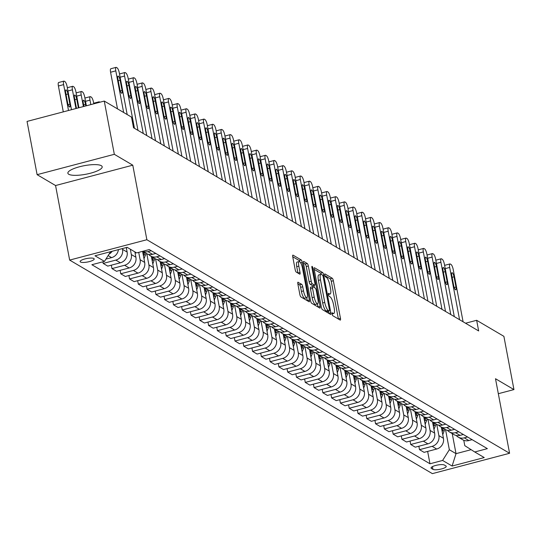 <?xml version="1.0" encoding="UTF-8"?>
<svg xmlns="http://www.w3.org/2000/svg" width="541" height="541" viewBox="0 0 541 541"><rect width="100%" height="100%" fill="white"/><g stroke="black" fill="none" stroke-linecap="round" stroke-linejoin="round"><path stroke-width="0.81" d="M332.079 313.99A1.535 0.406 75.2 0 0 332.837 315.741L340.167 320.056A2.198 0.582 75.2 0 0 340.336 320.089A2.198 0.582 75.2 0 0 340.465 318.372L333.351 280.738A2.198 0.582 75.2 0 0 332.269 278.243L324.938 273.922A1.535 0.406 75.2 0 0 324.823 273.902A1.535 0.406 75.2 0 0 324.728 275.105A1.535 0.406 75.2 0 0 325.486 276.85L326.439 277.411A7.033 1.866 75.2 0 1 329.909 285.398L330.504 288.536A7.033 1.866 75.2 0 1 330.084 294.034A7.033 1.866 75.2 0 1 329.557 293.925L328.61 293.371A1.535 0.406 75.2 0 0 328.495 293.344A1.535 0.406 75.2 0 0 328.401 294.547A1.535 0.406 75.2 0 0 329.165 296.299L330.111 296.853A7.033 1.866 75.2 0 1 333.587 304.847L334.176 307.978A7.033 1.866 75.2 0 1 333.763 313.482A7.033 1.866 75.2 0 1 333.236 313.374L332.282 312.813A1.535 0.406 75.2 0 0 332.167 312.793A1.535 0.406 75.2 0 0 332.079 313.99M68.754 174.27A17.461 4.355 169.3 0 0 88.21 173.769A17.461 4.355 169.3 0 0 102.188 166.736A17.461 4.355 169.3 0 0 101.309 165.688A17.461 4.355 169.3 0 0 81.86 166.188A17.461 4.355 169.3 0 0 67.875 173.221A17.461 4.355 169.3 0 0 68.754 174.27M80.494 262.02A7.161 1.785 169.3 0 0 88.474 261.817A7.161 1.785 169.3 0 0 94.208 258.929A7.161 1.785 169.3 0 0 93.85 258.503A7.161 1.785 169.3 0 0 85.863 258.706A7.161 1.785 169.3 0 0 80.129 261.594A7.161 1.785 169.3 0 0 80.494 262.02M298.159 282.219A2.198 0.582 75.2 0 0 297.99 282.186A2.198 0.582 75.2 0 0 297.861 283.91L299.856 294.466A2.198 0.582 75.2 0 0 300.945 296.962L309.087 301.756A2.198 0.582 75.2 0 0 309.249 301.79A2.198 0.582 75.2 0 0 309.378 300.072L302.27 262.439A2.198 0.582 75.2 0 0 301.181 259.937L293.039 255.149A2.198 0.582 75.2 0 0 292.877 255.115A2.198 0.582 75.2 0 0 292.749 256.833L295.156 269.587A2.198 0.582 75.2 0 0 296.238 272.082L299.728 274.131A2.198 0.582 75.2 0 0 299.89 274.165A2.198 0.582 75.2 0 0 300.018 272.448L298.828 266.125A5.877 1.562 75.2 0 1 299.173 261.526A5.877 1.562 75.2 0 1 302.52 268.295L307.2 293.073A5.877 1.562 75.2 0 1 306.848 297.672A5.877 1.562 75.2 0 1 303.508 290.902L302.73 286.771A2.198 0.582 75.2 0 0 301.641 284.275L297.868 282.301M132.782 165.181L114.327 154.313L104.264 101.066L27.05 121.421L37.113 174.669L55.567 185.536L69.654 260.086L146.868 239.731L132.782 165.181L55.567 185.536M498.329 393.706L513.95 389.588L495.495 378.727L509.581 453.277L146.868 239.731M513.95 389.588L503.887 336.333L476.648 320.299L465.544 323.227M104.264 101.066L131.504 117.099L133.519 127.75L478.663 330.95L476.648 320.299M321.313 307.099A2.198 0.582 75.2 0 0 322.402 309.594L330.544 314.389A2.198 0.582 75.2 0 0 330.707 314.422A2.198 0.582 75.2 0 0 330.835 312.705L323.728 275.071A2.198 0.582 75.2 0 0 322.639 272.576L314.497 267.781A2.198 0.582 75.2 0 0 314.335 267.748A2.198 0.582 75.2 0 0 314.206 269.465L321.313 307.099M319.812 308.072L311.67 303.278A2.198 0.582 75.2 0 1 310.588 300.782L303.474 263.149A2.198 0.582 75.2 0 1 303.602 261.431A2.198 0.582 75.2 0 1 303.772 261.465L307.254 263.514A2.198 0.582 75.2 0 1 308.343 266.01L311.224 281.273A2.198 0.582 75.2 0 0 312.306 283.775L314.619 285.134A2.198 0.582 75.2 0 0 314.788 285.168A2.198 0.582 75.2 0 0 314.916 283.45L311.914 267.558A1.535 0.406 75.2 0 1 312.001 266.355A1.535 0.406 75.2 0 1 312.881 268.126L320.11 306.389A2.198 0.582 75.2 0 1 319.981 308.106A2.198 0.582 75.2 0 1 319.812 308.072M445.885 465.936L444.337 465.023A6.938 1.731 169.3 0 0 436.607 465.226A6.938 1.731 169.3 0 0 431.049 468.019A6.938 1.731 169.3 0 0 431.4 468.438L432.949 469.351A6.938 1.731 169.3 0 0 440.678 469.148A6.938 1.731 169.3 0 0 446.237 466.356A6.938 1.731 169.3 0 0 445.885 465.936M69.654 260.086L432.367 473.632L509.581 453.277M463.772 440.273L464.787 445.656L474.748 451.978L487.373 448.645L149.255 249.584L136.63 252.918L127.142 247.325L95 255.798L104.494 261.391L91.869 264.718L429.98 463.779L442.606 460.452L449.341 449.727L445.547 429.635M474.748 451.978L484.236 457.564L452.093 466.038L442.606 460.452M114.327 154.313L37.113 174.669M452.229 433.591L456.022 453.662L471.123 449.679M449.341 449.727L456.022 453.662L452.093 466.038M102.878 261.817L103.182 263.426L115.808 260.099A8.954 8.338 -59.5 0 0 122.543 249.374L122.394 248.576M103.182 263.426L107.747 266.118L120.373 262.791A8.954 8.338 -59.5 0 0 127.115 252.065L126.263 247.562M111.318 265.178L111.967 268.6L124.592 265.273A8.954 8.338 -59.5 0 0 131.328 254.547L130.32 249.198M111.967 268.6L116.538 271.291L129.164 267.964A8.954 8.338 -59.5 0 0 135.899 257.239L134.885 251.89M120.109 270.351L120.751 273.773L133.377 270.446A8.954 8.338 -59.5 0 0 140.119 259.721L138.726 252.363M120.751 273.773L125.323 276.465L137.948 273.137A8.954 8.338 -59.5 0 0 144.684 262.412L142.594 251.342M128.893 275.525L129.542 278.946L142.168 275.619A8.954 8.338 -59.5 0 0 148.903 264.894L146.794 253.749M129.542 278.946L134.107 281.638L146.733 278.304A8.954 8.338 -59.5 0 0 153.475 267.585L151.372 256.461M137.678 280.698L138.327 284.12L150.953 280.793A8.954 8.338 -59.5 0 0 157.688 270.067L155.585 258.923M138.327 284.12L142.898 286.811L155.524 283.477A8.954 8.338 -59.5 0 0 162.259 272.759L160.156 261.634M146.469 285.864L147.111 289.293L159.737 285.966A8.954 8.338 -59.5 0 0 166.479 275.241L164.369 264.096M147.111 289.293L151.683 291.984L164.308 288.651A8.954 8.338 -59.5 0 0 171.044 277.932L168.941 266.808M155.253 291.038L155.903 294.466L168.528 291.139A8.954 8.338 -59.5 0 0 175.264 280.414L173.154 269.269M155.903 294.466L160.467 297.158L173.093 293.824A8.954 8.338 -59.5 0 0 179.835 283.105L177.732 271.981M164.038 296.211L164.687 299.64L177.313 296.312A8.954 8.338 -59.5 0 0 184.048 285.587L181.945 274.443M164.687 299.64L169.259 302.331L181.884 298.997A8.954 8.338 -59.5 0 0 188.62 288.279L186.517 277.154M172.829 301.384L173.472 304.813L186.097 301.486A8.954 8.338 -59.5 0 0 192.839 290.76L190.73 279.616M173.472 304.813L178.043 307.504L190.669 304.17A8.954 8.338 -59.5 0 0 197.404 293.452L195.301 282.328M181.614 306.558L182.263 309.986L194.888 306.659A8.954 8.338 -59.5 0 0 201.624 295.934L199.521 284.789M182.263 309.986L186.828 312.678L199.453 309.344A8.954 8.338 -59.5 0 0 206.195 298.625L204.092 287.501M190.398 311.731L191.047 315.16L203.673 311.826A8.954 8.338 -59.5 0 0 210.408 301.107L208.305 289.962M191.047 315.16L195.619 317.851L208.244 314.517A8.954 8.338 -59.5 0 0 214.98 303.799L212.877 292.674M199.189 316.904L199.832 320.333L212.457 316.999A8.954 8.338 -59.5 0 0 219.2 306.28L217.09 295.136M199.832 320.333L204.403 323.018L217.029 319.69A8.954 8.338 -59.5 0 0 223.764 308.972L221.661 297.848M207.974 322.078L208.623 325.506L221.249 322.172A8.954 8.338 -59.5 0 0 227.984 311.454L225.881 300.309M208.623 325.506L213.188 328.191L225.813 324.864A8.954 8.338 -59.5 0 0 232.556 314.145L230.452 303.021M216.758 327.251L217.408 330.679L230.033 327.346A8.954 8.338 -59.5 0 0 236.769 316.627L234.666 305.482M217.408 330.679L221.979 333.364L234.605 330.037A8.954 8.338 -59.5 0 0 241.34 319.318L239.237 308.194M225.55 332.424L226.192 335.853L238.818 332.519A8.954 8.338 -59.5 0 0 245.56 321.8L243.45 310.656M226.192 335.853L230.764 338.538L243.389 335.21A8.954 8.338 -59.5 0 0 250.125 324.492L248.021 313.367M234.334 337.598L234.983 341.026L247.609 337.692A8.954 8.338 -59.5 0 0 254.344 326.974L252.241 315.829M234.983 341.026L239.548 343.711L252.174 340.384A8.954 8.338 -59.5 0 0 258.916 329.665L256.813 318.541M243.119 342.771L243.768 346.199L256.393 342.866A8.954 8.338 -59.5 0 0 263.129 332.147L261.026 321.002M243.768 346.199L248.339 348.884L260.965 345.557A8.954 8.338 -59.5 0 0 267.7 334.838L265.597 323.714M251.91 347.944L252.552 351.373L265.178 348.039A8.954 8.338 -59.5 0 0 271.92 337.32L269.81 326.176M252.552 351.373L257.124 354.057L269.749 350.73A8.954 8.338 -59.5 0 0 276.485 340.012L274.382 328.887M260.694 353.117L261.344 356.546L273.969 353.212A8.954 8.338 -59.5 0 0 280.705 342.494L278.601 331.349M261.344 356.546L265.908 359.231L278.534 355.904A8.954 8.338 -59.5 0 0 285.276 345.185L283.173 334.061M269.479 358.291L270.128 361.713L282.754 358.385A8.954 8.338 -59.5 0 0 289.489 347.667L287.386 336.522M270.128 361.713L274.7 364.404L287.325 361.077A8.954 8.338 -59.5 0 0 294.061 350.358L291.957 339.227M278.27 363.464L278.913 366.886L291.538 363.559A8.954 8.338 -59.5 0 0 298.28 352.84L296.17 341.696M278.913 366.886L283.484 369.577L296.11 366.25A8.954 8.338 -59.5 0 0 302.845 355.532L300.749 344.401M287.055 368.637L287.704 372.059L300.329 368.732A8.954 8.338 -59.5 0 0 307.065 358.014L304.962 346.869M287.704 372.059L292.268 374.751L304.894 371.424A8.954 8.338 -59.5 0 0 311.636 360.705L309.533 349.574M295.839 373.811L296.488 377.233L309.114 373.905A8.954 8.338 -59.5 0 0 315.849 363.187L313.746 352.042M296.488 377.233L301.06 379.924L313.685 376.597A8.954 8.338 -59.5 0 0 320.421 365.878L318.318 354.747M304.63 378.984L305.273 382.406L317.898 379.079A8.954 8.338 -59.5 0 0 324.641 368.36L322.531 357.209M305.273 382.406L309.844 385.097L322.47 381.77A8.954 8.338 -59.5 0 0 329.205 371.052L327.109 359.921M313.415 384.157L314.064 387.579L326.69 384.252A8.954 8.338 -59.5 0 0 333.425 373.533L331.322 362.382M314.064 387.579L318.629 390.271L331.254 386.943A8.954 8.338 -59.5 0 0 337.997 376.225L335.893 365.094M322.199 389.331L322.849 392.752L335.474 389.425A8.954 8.338 -59.5 0 0 342.21 378.707L340.106 367.555M322.849 392.752L327.42 395.444L340.046 392.117A8.954 8.338 -59.5 0 0 346.781 381.391L344.678 370.267M330.991 394.504L331.633 397.926L344.259 394.599A8.954 8.338 -59.5 0 0 351.001 383.88L348.891 372.729M331.633 397.926L336.204 400.617L348.83 397.29A8.954 8.338 -59.5 0 0 355.565 386.565L353.469 375.44M339.775 399.677L340.424 403.099L353.05 399.772A8.954 8.338 -59.5 0 0 359.785 389.053L357.682 377.902M340.424 403.099L344.989 405.791L357.615 402.463A8.954 8.338 -59.5 0 0 364.357 391.738L362.254 380.614M348.56 404.851L349.209 408.272L361.834 404.945A8.954 8.338 -59.5 0 0 368.57 394.227L366.467 383.075M349.209 408.272L353.78 410.964L366.406 407.637A8.954 8.338 -59.5 0 0 373.141 396.911L371.038 385.787M357.351 410.024L357.993 413.446L370.619 410.119A8.954 8.338 -59.5 0 0 377.361 399.4L375.251 388.249M357.993 413.446L362.565 416.137L375.19 412.81A8.954 8.338 -59.5 0 0 381.926 402.085L379.829 390.96M366.135 415.197L366.784 418.619L379.41 415.292A8.954 8.338 -59.5 0 0 386.146 404.573L384.042 393.422M366.784 418.619L371.349 421.311L383.975 417.983A8.954 8.338 -59.5 0 0 390.717 407.258L388.614 396.134M374.92 420.371L375.569 423.792L388.195 420.465A8.954 8.338 -59.5 0 0 394.93 409.747L392.827 398.595M375.569 423.792L380.14 426.484L392.766 423.157A8.954 8.338 -59.5 0 0 399.501 412.431L397.398 401.307M383.711 425.544L384.353 428.966L396.979 425.639A8.954 8.338 -59.5 0 0 403.721 414.92L401.611 403.769M384.353 428.966L388.925 431.657L401.55 428.33A8.954 8.338 -59.5 0 0 408.286 417.605L406.19 406.48M392.495 430.717L393.145 434.139L405.77 430.812A8.954 8.338 -59.5 0 0 412.506 420.087L410.403 408.942M393.145 434.139L397.709 436.83L410.335 433.503A8.954 8.338 -59.5 0 0 417.077 422.778L414.974 411.654M401.28 435.89L401.929 439.312L414.555 435.985A8.954 8.338 -59.5 0 0 421.29 425.26L419.187 414.115M401.929 439.312L406.501 442.004L419.126 438.677A8.954 8.338 -59.5 0 0 425.862 427.951L423.759 416.827M410.071 441.064L410.72 444.486L423.346 441.158A8.954 8.338 -59.5 0 0 430.081 430.433L427.972 419.289M410.72 444.486L415.285 447.177L427.911 443.85A8.954 8.338 -59.5 0 0 434.646 433.125L432.55 422M418.856 446.237L419.505 449.659L432.131 446.332A8.954 8.338 -59.5 0 0 438.866 435.606L436.763 424.462M419.505 449.659L424.076 452.35L436.702 449.023A8.954 8.338 -59.5 0 0 443.437 438.298L441.334 427.174M427.647 451.41L429.98 463.779M456.205 435.471A8.954 8.338 -59.5 0 0 458.112 437.054L462.683 439.745A8.954 8.338 -59.5 0 0 468.837 440.55L472.137 439.677M458.112 437.054A8.954 8.338 -59.5 0 0 464.266 437.858L467.566 436.986M447.421 430.298A8.954 8.338 -59.5 0 0 449.328 431.88L453.899 434.572A8.954 8.338 -59.5 0 0 460.053 435.377L463.346 434.504M449.328 431.88A8.954 8.338 -59.5 0 0 455.481 432.685L458.782 431.813M438.629 425.125A8.954 8.338 -59.5 0 0 440.543 426.707L445.108 429.398A8.954 8.338 -59.5 0 0 451.262 430.203L454.562 429.331M440.543 426.707A8.954 8.338 -59.5 0 0 446.697 427.512L449.99 426.639M429.845 419.951A8.954 8.338 -59.5 0 0 431.752 421.534L436.323 424.225A8.954 8.338 -59.5 0 0 442.477 425.03L445.777 424.158M431.752 421.534A8.954 8.338 -59.5 0 0 437.906 422.338L441.206 421.466M421.06 414.778A8.954 8.338 -59.5 0 0 422.967 416.36L427.539 419.052A8.954 8.338 -59.5 0 0 433.693 419.857L436.986 418.984M422.967 416.36A8.954 8.338 -59.5 0 0 429.121 417.165L432.421 416.293M412.269 409.605A8.954 8.338 -59.5 0 0 414.183 411.187L418.748 413.879A8.954 8.338 -59.5 0 0 424.901 414.683L428.202 413.811M414.183 411.187A8.954 8.338 -59.5 0 0 420.337 411.992L423.63 411.119M403.485 404.431A8.954 8.338 -59.5 0 0 405.392 406.014L409.963 408.705A8.954 8.338 -59.5 0 0 416.117 409.51L419.41 408.638M405.392 406.014A8.954 8.338 -59.5 0 0 411.545 406.818L414.846 405.946M394.7 399.258A8.954 8.338 -59.5 0 0 396.607 400.84L401.179 403.532A8.954 8.338 -59.5 0 0 407.332 404.337L410.626 403.464M396.607 400.84A8.954 8.338 -59.5 0 0 402.761 401.645L406.054 400.773M385.909 394.085A8.954 8.338 -59.5 0 0 387.823 395.667L392.387 398.359A8.954 8.338 -59.5 0 0 398.541 399.163L401.841 398.291M387.823 395.667A8.954 8.338 -59.5 0 0 393.976 396.472L397.27 395.599M377.124 388.911A8.954 8.338 -59.5 0 0 379.031 390.494L383.603 393.185A8.954 8.338 -59.5 0 0 389.757 393.99L393.05 393.118M379.031 390.494A8.954 8.338 -59.5 0 0 385.185 391.299L388.485 390.426M368.34 383.738A8.954 8.338 -59.5 0 0 370.247 385.32L374.818 388.012A8.954 8.338 -59.5 0 0 380.965 388.817L384.266 387.944M370.247 385.32A8.954 8.338 -59.5 0 0 376.401 386.125L379.694 385.26M359.549 378.565A8.954 8.338 -59.5 0 0 361.462 380.147L366.027 382.839A8.954 8.338 -59.5 0 0 372.181 383.643L375.481 382.771M361.462 380.147A8.954 8.338 -59.5 0 0 367.61 380.952L370.91 380.086M350.764 373.391A8.954 8.338 -59.5 0 0 352.671 374.974L357.243 377.665A8.954 8.338 -59.5 0 0 363.396 378.47L366.69 377.598M352.671 374.974A8.954 8.338 -59.5 0 0 358.825 375.779L362.125 374.913M341.98 368.218A8.954 8.338 -59.5 0 0 343.887 369.801L348.458 372.492A8.954 8.338 -59.5 0 0 354.605 373.297L357.905 372.424M343.887 369.801A8.954 8.338 -59.5 0 0 350.041 370.605L353.334 369.74M333.188 363.045A8.954 8.338 -59.5 0 0 335.102 364.627L339.667 367.319A8.954 8.338 -59.5 0 0 345.821 368.123L349.121 367.251M335.102 364.627A8.954 8.338 -59.5 0 0 341.249 365.432L344.549 364.566M324.404 357.872A8.954 8.338 -59.5 0 0 326.311 359.454L330.882 362.145A8.954 8.338 -59.5 0 0 337.036 362.95L340.33 362.078M326.311 359.454A8.954 8.338 -59.5 0 0 332.465 360.259L335.765 359.393M315.619 352.705A8.954 8.338 -59.5 0 0 317.526 354.281L322.098 356.972A8.954 8.338 -59.5 0 0 328.245 357.777L331.545 356.904M317.526 354.281A8.954 8.338 -59.5 0 0 323.68 355.085L326.974 354.22M306.828 347.532A8.954 8.338 -59.5 0 0 308.742 349.107L313.307 351.799A8.954 8.338 -59.5 0 0 319.46 352.604L322.761 351.731M308.742 349.107A8.954 8.338 -59.5 0 0 314.889 349.912L318.189 349.046M298.044 342.358A8.954 8.338 -59.5 0 0 299.951 343.934L304.522 346.625A8.954 8.338 -59.5 0 0 310.676 347.43L313.969 346.565M299.951 343.934A8.954 8.338 -59.5 0 0 306.105 344.739L309.405 343.873M289.259 337.185A8.954 8.338 -59.5 0 0 291.166 338.761L295.738 341.452A8.954 8.338 -59.5 0 0 301.885 342.257L305.185 341.391M291.166 338.761A8.954 8.338 -59.5 0 0 297.32 339.565L300.613 338.7M280.468 332.012A8.954 8.338 -59.5 0 0 282.382 333.587L286.946 336.279A8.954 8.338 -59.5 0 0 293.1 337.084L296.4 336.218M282.382 333.587A8.954 8.338 -59.5 0 0 288.529 334.392L291.829 333.526M271.683 326.838A8.954 8.338 -59.5 0 0 273.59 328.414L278.162 331.106A8.954 8.338 -59.5 0 0 284.316 331.91L287.609 331.045M273.59 328.414A8.954 8.338 -59.5 0 0 279.744 329.219L283.044 328.353M262.899 321.665A8.954 8.338 -59.5 0 0 264.806 323.248L269.377 325.932A8.954 8.338 -59.5 0 0 275.525 326.737L278.825 325.871M264.806 323.248A8.954 8.338 -59.5 0 0 270.96 324.045L274.253 323.18M254.108 316.492A8.954 8.338 -59.5 0 0 256.021 318.074L260.586 320.759A8.954 8.338 -59.5 0 0 266.74 321.564L270.04 320.698M256.021 318.074A8.954 8.338 -59.5 0 0 262.169 318.872L265.469 318.007M245.323 311.318A8.954 8.338 -59.5 0 0 247.23 312.901L251.802 315.586A8.954 8.338 -59.5 0 0 257.956 316.39L261.249 315.525M247.23 312.901A8.954 8.338 -59.5 0 0 253.384 313.699L256.684 312.833M236.539 306.145A8.954 8.338 -59.5 0 0 238.446 307.728L243.017 310.412A8.954 8.338 -59.5 0 0 249.164 311.217L252.464 310.351M238.446 307.728A8.954 8.338 -59.5 0 0 244.6 308.526L247.893 307.66M227.747 300.972A8.954 8.338 -59.5 0 0 229.661 302.554L234.226 305.239A8.954 8.338 -59.5 0 0 240.38 306.044L243.68 305.178M229.661 302.554A8.954 8.338 -59.5 0 0 235.808 303.359L239.108 302.487M218.963 295.799A8.954 8.338 -59.5 0 0 220.87 297.381L225.441 300.066A8.954 8.338 -59.5 0 0 231.595 300.87L234.889 300.005M220.87 297.381A8.954 8.338 -59.5 0 0 227.024 298.186L230.324 297.313M210.179 290.625A8.954 8.338 -59.5 0 0 212.086 292.208L216.65 294.892A8.954 8.338 -59.5 0 0 222.804 295.697L226.104 294.831M212.086 292.208A8.954 8.338 -59.5 0 0 218.239 293.012L221.533 292.14M201.387 285.452A8.954 8.338 -59.5 0 0 203.294 287.034L207.866 289.726A8.954 8.338 -59.5 0 0 214.02 290.524L217.32 289.658M203.294 287.034A8.954 8.338 -59.5 0 0 209.448 287.839L212.748 286.967M192.603 280.279A8.954 8.338 -59.5 0 0 194.51 281.861L199.081 284.552A8.954 8.338 -59.5 0 0 205.235 285.35L208.528 284.485M194.51 281.861A8.954 8.338 -59.5 0 0 200.664 282.666L203.964 281.793M183.818 275.105A8.954 8.338 -59.5 0 0 185.725 276.688L190.29 279.379A8.954 8.338 -59.5 0 0 196.444 280.177L199.744 279.312M185.725 276.688A8.954 8.338 -59.5 0 0 191.879 277.492L195.173 276.62M175.027 269.932A8.954 8.338 -59.5 0 0 176.934 271.514L181.505 274.206A8.954 8.338 -59.5 0 0 187.659 275.004L190.959 274.138M176.934 271.514A8.954 8.338 -59.5 0 0 183.088 272.319L186.388 271.447M166.243 264.759A8.954 8.338 -59.5 0 0 168.15 266.341L172.721 269.033A8.954 8.338 -59.5 0 0 178.875 269.837L182.168 268.965M168.15 266.341A8.954 8.338 -59.5 0 0 174.303 267.146L177.604 266.273M157.458 259.585A8.954 8.338 -59.5 0 0 159.365 261.168L163.93 263.859A8.954 8.338 -59.5 0 0 170.084 264.664L173.384 263.792M159.365 261.168A8.954 8.338 -59.5 0 0 165.519 261.972L168.812 261.1M148.667 254.412A8.954 8.338 -59.5 0 0 150.574 255.994L155.145 258.686A8.954 8.338 -59.5 0 0 161.299 259.491L164.599 258.618M150.574 255.994A8.954 8.338 -59.5 0 0 156.728 256.799L160.028 255.927M142.648 251.328L146.361 253.513A8.954 8.338 -59.5 0 0 152.515 254.317L155.808 253.445M142.75 251.301A8.954 8.338 -59.5 0 0 147.943 251.626L151.243 250.754M105.921 259.105L111.588 257.617A8.954 8.338 -59.5 0 0 118.411 249.631M109.079 254.094A8.954 8.338 -59.5 0 0 112.183 251.267M110.587 251.693L104.494 261.391M338.395 319.014A2.198 0.582 75.2 0 0 338.375 318.92L331.268 281.286A2.198 0.582 75.2 0 0 330.179 278.791L324.864 275.66M321.307 274.402A2.198 0.582 75.2 0 0 320.556 273.124L314.186 269.377M328.766 313.347A2.198 0.582 75.2 0 0 328.752 313.253L328.38 311.291M329.232 311.014A1.535 0.406 75.2 0 0 329.347 311.041A1.535 0.406 75.2 0 0 329.435 309.837L323.193 276.803A1.535 0.406 75.2 0 0 322.436 275.051L321.435 274.463A7.033 1.866 75.2 0 0 320.908 274.355A7.033 1.866 75.2 0 0 320.488 279.853L324.756 302.439A7.033 1.866 75.2 0 0 328.231 310.426L329.232 311.014L327.143 311.569A1.535 0.406 75.2 0 0 327.258 311.589A1.535 0.406 75.2 0 0 327.346 311.515M320.908 274.355L318.818 274.909A7.033 1.866 75.2 0 0 318.406 280.407L320.488 279.853M327.143 311.569L326.142 310.974A7.033 1.866 75.2 0 1 322.673 302.987L318.406 280.407M303.46 263.061L305.171 264.062L307.254 263.514M312.826 285.607A2.198 0.582 75.2 0 1 312.698 285.716A2.198 0.582 75.2 0 1 312.536 285.682L310.223 284.323A2.198 0.582 75.2 0 1 309.134 281.827L306.253 266.564A2.198 0.582 75.2 0 0 305.171 264.062M313.949 285.384L314.362 287.582M317.452 303.914L318.02 306.936L320.11 306.389M314.22 297.11A5.877 1.562 75.2 0 0 317.56 303.88A5.877 1.562 75.2 0 0 317.905 299.288L316.262 290.558A2.198 0.582 75.2 0 0 315.173 288.062L312.86 286.696A2.198 0.582 75.2 0 0 312.698 286.662A2.198 0.582 75.2 0 0 312.57 288.38L314.22 297.11L312.13 297.665A5.877 1.562 75.2 0 0 315.471 304.434L317.56 303.88M312.57 286.777L310.777 287.251A2.198 0.582 75.2 0 0 310.608 287.217A2.198 0.582 75.2 0 0 310.48 288.935L312.57 288.38M312.13 297.665L310.48 288.935M306.848 297.672L304.766 298.219A5.877 1.562 75.2 0 1 301.418 291.45L300.64 287.318A2.198 0.582 75.2 0 0 299.552 284.823L297.848 283.815M299.173 261.526L297.083 262.081A5.877 1.562 75.2 0 0 296.738 266.672L298.828 266.125M297.949 273.09A2.198 0.582 75.2 0 0 297.935 273.002L296.738 266.672M299.863 261.803A2.198 0.582 75.2 0 0 299.099 260.491L292.728 256.745M307.308 300.708A2.198 0.582 75.2 0 0 307.295 300.62L306.74 297.699M442.748 434.646L444.093 431.177A17.123 15.946 -59.5 0 0 444.736 429.175M442.207 431.806L442.761 430.386A17.123 15.946 -59.5 0 0 443.404 428.391M442.558 427.897A17.123 15.946 120.5 0 1 441.916 429.892L441.869 430.007M459.573 319.711L449.693 267.443A4.477 1.19 75.2 0 1 449.963 263.947A4.477 1.19 75.2 0 1 450.295 264.015L450.998 264.427A4.477 1.19 75.2 0 1 453.209 269.513L463.089 321.78M451.776 275.484A3.584 0.954 -104.8 0 1 451.992 272.684A3.584 0.954 -104.8 0 1 454.027 276.809L455.962 287.034A3.584 0.954 -104.8 0 1 455.745 289.834A3.584 0.954 -104.8 0 1 453.71 285.709L451.776 275.484M444.621 265.381A4.477 1.19 -104.8 0 1 444.743 265.32L449.963 263.947M433.956 429.473L435.309 426.004A17.123 15.946 -59.5 0 0 435.951 424.002M433.422 426.633L433.97 425.212A17.123 15.946 -59.5 0 0 434.619 423.218M433.774 422.724A17.123 15.946 120.5 0 1 433.131 424.719L433.084 424.834M425.172 424.3L426.518 420.83A17.123 15.946 -59.5 0 0 427.167 418.829M424.638 421.459L425.185 420.039A17.123 15.946 -59.5 0 0 425.828 418.044M424.989 417.551A17.123 15.946 120.5 0 1 424.34 419.546L424.293 419.66M416.387 419.126L417.733 415.657A17.123 15.946 -59.5 0 0 418.376 413.662M415.846 416.286L416.401 414.866A17.123 15.946 -59.5 0 0 417.043 412.871M416.198 412.377A17.123 15.946 120.5 0 1 415.556 414.372L415.508 414.487M450.781 314.537L440.908 262.27A4.477 1.19 75.2 0 1 441.172 258.774A4.477 1.19 75.2 0 1 441.51 258.841L442.213 259.254A4.477 1.19 75.2 0 1 444.425 264.339L454.298 316.607M442.991 270.311A3.584 0.954 -104.8 0 1 443.201 267.511A3.584 0.954 -104.8 0 1 445.243 271.636L447.17 281.861A3.584 0.954 -104.8 0 1 446.961 284.661A3.584 0.954 -104.8 0 1 444.925 280.536L442.991 270.311M435.836 260.207A4.477 1.19 -104.8 0 1 435.958 260.147L441.172 258.774M441.997 309.364L432.124 257.097A4.477 1.19 75.2 0 1 432.387 253.601A4.477 1.19 75.2 0 1 432.726 253.668L433.429 254.081A4.477 1.19 75.2 0 1 435.64 259.166L445.513 311.433M434.207 265.137A3.584 0.954 -104.8 0 1 434.416 262.338A3.584 0.954 -104.8 0 1 436.452 266.463L438.386 276.688A3.584 0.954 -104.8 0 1 438.176 279.487A3.584 0.954 -104.8 0 1 436.134 275.362L434.207 265.137M427.045 255.034A4.477 1.19 -104.8 0 1 427.167 254.973L432.387 253.601M433.213 304.191L423.333 251.923A4.477 1.19 75.2 0 1 423.603 248.427A4.477 1.19 75.2 0 1 423.934 248.495L424.638 248.907A4.477 1.19 75.2 0 1 426.849 253.993L436.729 306.26M425.415 259.964A3.584 0.954 -104.8 0 1 425.632 257.164A3.584 0.954 -104.8 0 1 427.667 261.289L429.601 271.514A3.584 0.954 -104.8 0 1 429.385 274.314A3.584 0.954 -104.8 0 1 427.349 270.189L425.415 259.964M418.261 249.861A4.477 1.19 -104.8 0 1 418.382 249.8L423.603 248.427M407.596 413.953L408.949 410.484A17.123 15.946 -59.5 0 0 409.591 408.489M407.062 411.113L407.61 409.693A17.123 15.946 -59.5 0 0 408.259 407.698M407.414 407.204A17.123 15.946 120.5 0 1 406.771 409.199L406.724 409.314M424.421 299.017L414.548 246.75A4.477 1.19 75.2 0 1 414.812 243.254A4.477 1.19 75.2 0 1 415.15 243.322L415.853 243.734A4.477 1.19 75.2 0 1 418.065 248.819L427.938 301.087M416.631 254.797A3.584 0.954 -104.8 0 1 416.841 251.991A3.584 0.954 -104.8 0 1 418.883 256.116L420.81 266.341A3.584 0.954 -104.8 0 1 420.6 269.141A3.584 0.954 -104.8 0 1 418.565 265.016L416.631 254.797M409.476 244.688A4.477 1.19 -104.8 0 1 409.598 244.627L414.812 243.254M398.812 408.78L400.157 405.31A17.123 15.946 -59.5 0 0 400.807 403.315M398.277 405.939L398.825 404.519A17.123 15.946 -59.5 0 0 399.468 402.524M398.629 402.031A17.123 15.946 120.5 0 1 397.98 404.026L397.933 404.141M415.637 293.844L405.764 241.584A4.477 1.19 75.2 0 1 406.027 238.081A4.477 1.19 75.2 0 1 406.365 238.148L407.069 238.561A4.477 1.19 75.2 0 1 409.273 243.653L419.153 295.913M407.846 249.624A3.584 0.954 -104.8 0 1 408.056 246.818A3.584 0.954 -104.8 0 1 410.092 250.943L412.026 261.168A3.584 0.954 -104.8 0 1 411.816 263.974A3.584 0.954 -104.8 0 1 409.774 259.842L407.846 249.624M400.685 239.514A4.477 1.19 -104.8 0 1 400.807 239.453L406.027 238.081M390.027 403.606L391.373 400.137A17.123 15.946 -59.5 0 0 392.015 398.142M389.486 400.766L390.041 399.346A17.123 15.946 -59.5 0 0 390.683 397.351M389.838 396.857A17.123 15.946 120.5 0 1 389.195 398.852L389.148 398.967M381.236 398.433L382.588 394.964A17.123 15.946 -59.5 0 0 383.231 392.969M380.702 395.593L381.249 394.179A17.123 15.946 -59.5 0 0 381.899 392.178M381.053 391.684A17.123 15.946 120.5 0 1 380.404 393.679L380.364 393.794M372.451 393.26L373.797 389.791A17.123 15.946 -59.5 0 0 374.446 387.796M371.917 390.419L372.465 389.006A17.123 15.946 -59.5 0 0 373.107 387.004M372.269 386.511A17.123 15.946 120.5 0 1 371.62 388.506L371.572 388.621M363.667 388.086L365.013 384.617A17.123 15.946 -59.5 0 0 365.655 382.622M363.126 385.246L363.68 383.833A17.123 15.946 -59.5 0 0 364.323 381.831M363.478 381.337A17.123 15.946 120.5 0 1 362.835 383.332L362.788 383.447M406.852 288.671L396.972 236.41A4.477 1.19 75.2 0 1 397.243 232.907A4.477 1.19 75.2 0 1 397.574 232.975L398.277 233.387A4.477 1.19 75.2 0 1 400.489 238.48L410.362 290.74M399.055 244.451A3.584 0.954 -104.8 0 1 399.272 241.644A3.584 0.954 -104.8 0 1 401.307 245.77L403.241 255.994A3.584 0.954 -104.8 0 1 403.025 258.801A3.584 0.954 -104.8 0 1 400.989 254.669L399.055 244.451M391.9 234.341A4.477 1.19 -104.8 0 1 392.022 234.28L397.243 232.907M398.061 283.498L388.188 231.237A4.477 1.19 75.2 0 1 388.452 227.734A4.477 1.19 75.2 0 1 388.79 227.802L389.493 228.214A4.477 1.19 75.2 0 1 391.704 233.306L401.578 285.567M390.271 239.278A3.584 0.954 -104.8 0 1 390.48 236.471A3.584 0.954 -104.8 0 1 392.523 240.596L394.45 250.821A3.584 0.954 -104.8 0 1 394.24 253.628A3.584 0.954 -104.8 0 1 392.205 249.502L390.271 239.278M383.116 229.168A4.477 1.19 -104.8 0 1 383.238 229.107L388.452 227.734M389.277 278.324L379.403 226.064A4.477 1.19 75.2 0 1 379.667 222.561A4.477 1.19 75.2 0 1 380.005 222.628L380.708 223.041A4.477 1.19 75.2 0 1 382.913 228.133L392.793 280.394M381.486 234.104A3.584 0.954 -104.8 0 1 381.696 231.298A3.584 0.954 -104.8 0 1 383.731 235.423L385.665 245.648A3.584 0.954 -104.8 0 1 385.456 248.454A3.584 0.954 -104.8 0 1 383.413 244.329L381.486 234.104M374.325 223.994A4.477 1.19 -104.8 0 1 374.446 223.933L379.667 222.561M380.492 273.151L370.612 220.89A4.477 1.19 75.2 0 1 370.876 217.387A4.477 1.19 75.2 0 1 371.214 217.455L371.917 217.867A4.477 1.19 75.2 0 1 374.129 222.96L384.002 275.22M372.695 228.931A3.584 0.954 -104.8 0 1 372.905 226.124A3.584 0.954 -104.8 0 1 374.947 230.25L376.881 240.475A3.584 0.954 -104.8 0 1 376.664 243.281A3.584 0.954 -104.8 0 1 374.629 239.156L372.695 228.931M365.54 218.821A4.477 1.19 -104.8 0 1 365.662 218.76L370.876 217.387M354.876 382.913L356.228 379.444A17.123 15.946 -59.5 0 0 356.871 377.449M354.341 380.073L354.889 378.659A17.123 15.946 -59.5 0 0 355.538 376.658M354.693 376.164A17.123 15.946 120.5 0 1 354.044 378.159L354.003 378.274M371.701 267.978L361.828 215.717A4.477 1.19 75.2 0 1 362.091 212.214A4.477 1.19 75.2 0 1 362.429 212.282L363.133 212.694A4.477 1.19 75.2 0 1 365.344 217.786L375.217 270.047M363.91 223.758A3.584 0.954 -104.8 0 1 364.12 220.951A3.584 0.954 -104.8 0 1 366.156 225.083L368.09 235.301A3.584 0.954 -104.8 0 1 367.88 238.108A3.584 0.954 -104.8 0 1 365.844 233.983L363.91 223.758M356.756 213.648A4.477 1.19 -104.8 0 1 356.877 213.587L362.091 212.214M346.091 377.746L347.437 374.271A17.123 15.946 -59.5 0 0 348.086 372.276M345.557 374.899L346.105 373.486A17.123 15.946 -59.5 0 0 346.747 371.484M345.902 370.991A17.123 15.946 120.5 0 1 345.259 372.986L345.212 373.101M362.916 262.804L353.043 210.544A4.477 1.19 75.2 0 1 353.307 207.041A4.477 1.19 75.2 0 1 353.645 207.108L354.348 207.521A4.477 1.19 75.2 0 1 356.553 212.613L366.433 264.874M355.126 218.584A3.584 0.954 -104.8 0 1 355.336 215.778A3.584 0.954 -104.8 0 1 357.371 219.91L359.305 230.128A3.584 0.954 -104.8 0 1 359.096 232.934A3.584 0.954 -104.8 0 1 357.053 228.809L355.126 218.584M347.964 208.481A4.477 1.19 -104.8 0 1 348.086 208.413L353.307 207.041M337.307 372.573L338.652 369.097A17.123 15.946 -59.5 0 0 339.295 367.102M336.766 369.726L337.32 368.313A17.123 15.946 -59.5 0 0 337.963 366.311M337.117 365.817A17.123 15.946 120.5 0 1 336.475 367.812L336.428 367.927M328.515 367.4L329.868 363.924A17.123 15.946 -59.5 0 0 330.51 361.929M327.981 364.553L328.529 363.139A17.123 15.946 -59.5 0 0 329.178 361.145M328.333 360.644A17.123 15.946 120.5 0 1 327.684 362.639L327.643 362.761M319.731 362.227L321.077 358.751A17.123 15.946 -59.5 0 0 321.726 356.756M319.197 359.38L319.745 357.966A17.123 15.946 -59.5 0 0 320.387 355.971M319.542 355.471A17.123 15.946 120.5 0 1 318.899 357.466L318.852 357.587M310.947 357.053L312.292 353.577A17.123 15.946 -59.5 0 0 312.935 351.582M310.406 354.206L310.953 352.793A17.123 15.946 -59.5 0 0 311.602 350.798M310.757 350.298A17.123 15.946 120.5 0 1 310.115 352.292L310.067 352.414M302.155 351.88L303.508 348.404A17.123 15.946 -59.5 0 0 304.15 346.409M301.621 349.033L302.169 347.62A17.123 15.946 -59.5 0 0 302.818 345.625M301.973 345.124A17.123 15.946 120.5 0 1 301.323 347.119L301.283 347.241M293.371 346.707L294.717 343.231A17.123 15.946 -59.5 0 0 295.366 341.236M292.837 343.86L293.384 342.446A17.123 15.946 -59.5 0 0 294.027 340.451M293.181 339.951A17.123 15.946 120.5 0 1 292.539 341.946L292.492 342.068M284.586 341.533L285.932 338.057A17.123 15.946 -59.5 0 0 286.574 336.062M284.045 338.686L284.593 337.273A17.123 15.946 -59.5 0 0 285.242 335.278M284.397 334.778A17.123 15.946 120.5 0 1 283.755 336.773L283.707 336.894M275.795 336.36L277.148 332.884A17.123 15.946 -59.5 0 0 277.79 330.889M275.261 333.513L275.809 332.1A17.123 15.946 -59.5 0 0 276.458 330.105M275.612 329.604A17.123 15.946 120.5 0 1 274.963 331.599L274.923 331.721M267.011 331.187L268.356 327.711A17.123 15.946 -59.5 0 0 269.005 325.716M266.476 328.34L267.024 326.926A17.123 15.946 -59.5 0 0 267.667 324.931M266.821 324.431A17.123 15.946 120.5 0 1 266.179 326.426L266.131 326.548M258.226 326.013L259.572 322.537A17.123 15.946 -59.5 0 0 260.214 320.543M257.685 323.166L258.233 321.753A17.123 15.946 -59.5 0 0 258.882 319.758M258.037 319.258A17.123 15.946 120.5 0 1 257.394 321.253L257.347 321.374M249.435 320.84L250.787 317.364A17.123 15.946 -59.5 0 0 251.43 315.369M248.901 317.993L249.448 316.58A17.123 15.946 -59.5 0 0 250.091 314.585M249.252 314.084A17.123 15.946 120.5 0 1 248.603 316.079L248.562 316.201M240.65 315.667L241.996 312.191A17.123 15.946 -59.5 0 0 242.645 310.196M240.116 312.82L240.664 311.406A17.123 15.946 -59.5 0 0 241.306 309.411M240.461 308.911A17.123 15.946 120.5 0 1 239.819 310.913L239.771 311.028M354.132 257.631L344.252 205.37A4.477 1.19 75.2 0 1 344.516 201.867A4.477 1.19 75.2 0 1 344.854 201.935L345.557 202.348A4.477 1.19 75.2 0 1 347.768 207.44L357.642 259.7M346.335 213.411A3.584 0.954 -104.8 0 1 346.544 210.611A3.584 0.954 -104.8 0 1 348.587 214.736L350.514 224.955A3.584 0.954 -104.8 0 1 350.304 227.761A3.584 0.954 -104.8 0 1 348.269 223.636L346.335 213.411M339.18 203.308A4.477 1.19 -104.8 0 1 339.302 203.24L344.516 201.867M345.341 252.458L335.467 200.197A4.477 1.19 75.2 0 1 335.731 196.694A4.477 1.19 75.2 0 1 336.069 196.762L336.773 197.174A4.477 1.19 75.2 0 1 338.984 202.266L348.857 254.527M337.55 208.238A3.584 0.954 -104.8 0 1 337.76 205.438A3.584 0.954 -104.8 0 1 339.795 209.563L341.729 219.788A3.584 0.954 -104.8 0 1 341.52 222.588A3.584 0.954 -104.8 0 1 339.484 218.463L337.55 208.238M330.389 198.134A4.477 1.19 -104.8 0 1 330.517 198.067L335.731 196.694M336.556 247.284L326.683 195.024A4.477 1.19 75.2 0 1 326.947 191.521A4.477 1.19 75.2 0 1 327.285 191.588L327.981 192.001A4.477 1.19 75.2 0 1 330.193 197.093L340.073 249.354M328.759 203.064A3.584 0.954 -104.8 0 1 328.975 200.265A3.584 0.954 -104.8 0 1 331.011 204.39L332.945 214.615A3.584 0.954 -104.8 0 1 332.735 217.414A3.584 0.954 -104.8 0 1 330.693 213.289L328.759 203.064M321.604 192.961A4.477 1.19 -104.8 0 1 321.726 192.894L326.947 191.521M327.772 242.111L317.892 189.85A4.477 1.19 75.2 0 1 318.155 186.347A4.477 1.19 75.2 0 1 318.493 186.415L319.197 186.828A4.477 1.19 75.2 0 1 321.408 191.92L331.281 244.18M319.974 197.891A3.584 0.954 -104.8 0 1 320.184 195.091A3.584 0.954 -104.8 0 1 322.226 199.216L324.154 209.441A3.584 0.954 -104.8 0 1 323.944 212.241A3.584 0.954 -104.8 0 1 321.909 208.116L319.974 197.891M312.82 187.788A4.477 1.19 -104.8 0 1 312.941 187.72L318.155 186.347M318.98 236.938L309.107 184.677A4.477 1.19 75.2 0 1 309.371 181.174A4.477 1.19 75.2 0 1 309.709 181.242L310.412 181.654A4.477 1.19 75.2 0 1 312.624 186.746L322.497 239.007M311.19 192.718A3.584 0.954 -104.8 0 1 311.4 189.918A3.584 0.954 -104.8 0 1 313.435 194.043L315.369 204.268A3.584 0.954 -104.8 0 1 315.16 207.068A3.584 0.954 -104.8 0 1 313.117 202.943L311.19 192.718M304.028 182.615A4.477 1.19 -104.8 0 1 304.157 182.547L309.371 181.174M310.196 231.764L300.323 179.504A4.477 1.19 75.2 0 1 300.586 176.001A4.477 1.19 75.2 0 1 300.924 176.068L301.621 176.481A4.477 1.19 75.2 0 1 303.832 181.573L313.712 233.834M302.399 187.544A3.584 0.954 -104.8 0 1 302.615 184.745A3.584 0.954 -104.8 0 1 304.651 188.87L306.585 199.095A3.584 0.954 -104.8 0 1 306.368 201.894A3.584 0.954 -104.8 0 1 304.333 197.769L302.399 187.544M295.244 177.441A4.477 1.19 -104.8 0 1 295.366 177.374L300.586 176.001M301.411 226.598L291.531 174.33A4.477 1.19 75.2 0 1 291.795 170.828A4.477 1.19 75.2 0 1 292.133 170.895L292.837 171.314A4.477 1.19 75.2 0 1 295.048 176.4L304.921 228.667M293.614 182.371A3.584 0.954 -104.8 0 1 293.824 179.571A3.584 0.954 -104.8 0 1 295.866 183.697L297.793 193.921A3.584 0.954 -104.8 0 1 297.584 196.721A3.584 0.954 -104.8 0 1 295.548 192.596L293.614 182.371M286.46 172.268A4.477 1.19 -104.8 0 1 286.581 172.207L291.795 170.828M292.62 221.425L282.747 169.157A4.477 1.19 75.2 0 1 283.011 165.654A4.477 1.19 75.2 0 1 283.349 165.722L284.052 166.141A4.477 1.19 75.2 0 1 286.263 171.226L296.137 223.494M284.83 177.198A3.584 0.954 -104.8 0 1 285.039 174.398A3.584 0.954 -104.8 0 1 287.075 178.523L289.009 188.748A3.584 0.954 -104.8 0 1 288.799 191.548A3.584 0.954 -104.8 0 1 286.757 187.423L284.83 177.198M277.668 167.095A4.477 1.19 -104.8 0 1 277.797 167.034L283.011 165.654M283.836 216.251L273.962 163.984A4.477 1.19 75.2 0 1 274.226 160.481A4.477 1.19 75.2 0 1 274.558 160.549L275.261 160.968A4.477 1.19 75.2 0 1 277.472 166.053L287.352 218.321M276.038 172.024A3.584 0.954 -104.8 0 1 276.255 169.225A3.584 0.954 -104.8 0 1 278.29 173.35L280.224 183.575A3.584 0.954 -104.8 0 1 280.008 186.375A3.584 0.954 -104.8 0 1 277.973 182.249L276.038 172.024M268.884 161.921A4.477 1.19 -104.8 0 1 269.005 161.86L274.226 160.481M275.051 211.078L265.171 158.811A4.477 1.19 75.2 0 1 265.435 155.308A4.477 1.19 75.2 0 1 265.773 155.375L266.476 155.794A4.477 1.19 75.2 0 1 268.688 160.88L278.561 213.147M267.254 166.851A3.584 0.954 -104.8 0 1 267.464 164.051A3.584 0.954 -104.8 0 1 269.506 168.177L271.433 178.402A3.584 0.954 -104.8 0 1 271.224 181.201A3.584 0.954 -104.8 0 1 269.188 177.076L267.254 166.851M260.099 156.748A4.477 1.19 -104.8 0 1 260.221 156.687L265.435 155.308M266.26 205.905L256.387 153.637A4.477 1.19 75.2 0 1 256.65 150.134A4.477 1.19 75.2 0 1 256.989 150.202L257.692 150.621A4.477 1.19 75.2 0 1 259.903 155.707L269.776 207.974M258.47 161.678A3.584 0.954 -104.8 0 1 258.679 158.878A3.584 0.954 -104.8 0 1 260.715 163.003L262.649 173.228A3.584 0.954 -104.8 0 1 262.439 176.028A3.584 0.954 -104.8 0 1 260.397 171.903L258.47 161.678M251.308 151.575A4.477 1.19 -104.8 0 1 251.437 151.514L256.65 150.134M257.475 200.731L247.602 148.464A4.477 1.19 75.2 0 1 247.866 144.961A4.477 1.19 75.2 0 1 248.197 145.029L248.901 145.448A4.477 1.19 75.2 0 1 251.112 150.533L260.992 202.801M249.678 156.505A3.584 0.954 -104.8 0 1 249.895 153.705A3.584 0.954 -104.8 0 1 251.93 157.83L253.864 168.055A3.584 0.954 -104.8 0 1 253.648 170.855A3.584 0.954 -104.8 0 1 251.612 166.729L249.678 156.505M242.524 146.401A4.477 1.19 -104.8 0 1 242.645 146.341L247.866 144.961M231.866 310.493L233.212 307.017A17.123 15.946 -59.5 0 0 233.854 305.023M231.325 307.646L231.873 306.233A17.123 15.946 -59.5 0 0 232.522 304.238M231.676 303.738A17.123 15.946 120.5 0 1 231.034 305.739L230.987 305.854M248.691 195.558L238.811 143.291A4.477 1.19 75.2 0 1 239.075 139.788A4.477 1.19 75.2 0 1 239.413 139.855L240.116 140.275A4.477 1.19 75.2 0 1 242.327 145.36L252.201 197.627M240.894 151.331A3.584 0.954 -104.8 0 1 241.103 148.532A3.584 0.954 -104.8 0 1 243.146 152.657L245.073 162.882A3.584 0.954 -104.8 0 1 244.863 165.681A3.584 0.954 -104.8 0 1 242.828 161.556L240.894 151.331M233.739 141.228A4.477 1.19 -104.8 0 1 233.861 141.167L239.075 139.788M223.075 305.32L224.427 301.844A17.123 15.946 -59.5 0 0 225.07 299.849M222.54 302.473L223.088 301.06A17.123 15.946 -59.5 0 0 223.731 299.065M222.892 298.564A17.123 15.946 120.5 0 1 222.243 300.566L222.202 300.681M239.9 190.385L230.026 138.117A4.477 1.19 75.2 0 1 230.29 134.614A4.477 1.19 75.2 0 1 230.628 134.689L231.332 135.101A4.477 1.19 75.2 0 1 233.543 140.187L243.416 192.454M232.109 146.158A3.584 0.954 -104.8 0 1 232.319 143.358A3.584 0.954 -104.8 0 1 234.354 147.483L236.289 157.708A3.584 0.954 -104.8 0 1 236.079 160.508A3.584 0.954 -104.8 0 1 234.037 156.383L232.109 146.158M224.948 136.055A4.477 1.19 -104.8 0 1 225.076 135.994L230.29 134.614M214.29 300.147L215.636 296.671A17.123 15.946 -59.5 0 0 216.285 294.676M213.749 297.3L214.304 295.886A17.123 15.946 -59.5 0 0 214.946 293.891M214.101 293.391A17.123 15.946 120.5 0 1 213.458 295.393L213.411 295.508M231.115 185.211L221.242 132.944A4.477 1.19 75.2 0 1 221.506 129.441A4.477 1.19 75.2 0 1 221.837 129.515L222.54 129.928A4.477 1.19 75.2 0 1 224.752 135.013L234.632 187.281M223.318 140.985A3.584 0.954 -104.8 0 1 223.534 138.185A3.584 0.954 -104.8 0 1 225.57 142.31L227.504 152.535A3.584 0.954 -104.8 0 1 227.288 155.335A3.584 0.954 -104.8 0 1 225.252 151.209L223.318 140.985M216.163 130.881A4.477 1.19 -104.8 0 1 216.285 130.821L221.506 129.441M205.506 294.973L206.851 291.498A17.123 15.946 -59.5 0 0 207.494 289.503M204.965 292.126L205.512 290.713A17.123 15.946 -59.5 0 0 206.162 288.718M205.316 288.218A17.123 15.946 120.5 0 1 204.674 290.219L204.626 290.334M222.331 180.038L212.451 127.771A4.477 1.19 75.2 0 1 212.714 124.268A4.477 1.19 75.2 0 1 213.053 124.342L213.756 124.755A4.477 1.19 75.2 0 1 215.967 129.84L225.84 182.107M214.534 135.811A3.584 0.954 -104.8 0 1 214.743 133.012A3.584 0.954 -104.8 0 1 216.785 137.137L218.713 147.362A3.584 0.954 -104.8 0 1 218.503 150.161A3.584 0.954 -104.8 0 1 216.468 146.036L214.534 135.811M207.379 125.708A4.477 1.19 -104.8 0 1 207.501 125.647L212.714 124.268M196.714 289.8L198.067 286.324A17.123 15.946 -59.5 0 0 198.709 284.329M196.18 286.953L196.728 285.54A17.123 15.946 -59.5 0 0 197.37 283.545M196.532 283.051A17.123 15.946 120.5 0 1 195.883 285.046L195.842 285.161M213.539 174.865L203.666 122.597A4.477 1.19 75.2 0 1 203.93 119.094A4.477 1.19 75.2 0 1 204.268 119.169L204.971 119.581A4.477 1.19 75.2 0 1 207.183 124.667L217.056 176.934M205.749 130.638A3.584 0.954 -104.8 0 1 205.959 127.838A3.584 0.954 -104.8 0 1 207.994 131.963L209.928 142.188A3.584 0.954 -104.8 0 1 209.719 144.988A3.584 0.954 -104.8 0 1 207.676 140.863L205.749 130.638M198.588 120.535A4.477 1.19 -104.8 0 1 198.716 120.474L203.93 119.094M187.93 284.627L189.276 281.151A17.123 15.946 -59.5 0 0 189.925 279.156M187.389 281.787L187.943 280.366A17.123 15.946 -59.5 0 0 188.586 278.372M187.741 277.878A17.123 15.946 120.5 0 1 187.098 279.873L187.051 279.988M204.755 169.691L194.882 117.424A4.477 1.19 75.2 0 1 195.145 113.921A4.477 1.19 75.2 0 1 195.477 113.995L196.18 114.408A4.477 1.19 75.2 0 1 198.391 119.493L208.271 171.761M196.958 125.465A3.584 0.954 -104.8 0 1 197.174 122.665A3.584 0.954 -104.8 0 1 199.21 126.79L201.144 137.015A3.584 0.954 -104.8 0 1 200.927 139.815A3.584 0.954 -104.8 0 1 198.892 135.69L196.958 125.465M189.803 115.361A4.477 1.19 -104.8 0 1 189.925 115.301L195.145 113.921M179.145 279.454L180.491 275.978A17.123 15.946 -59.5 0 0 181.134 273.983M178.604 276.613L179.152 275.193A17.123 15.946 -59.5 0 0 179.801 273.198M178.956 272.705A17.123 15.946 120.5 0 1 178.314 274.7L178.266 274.814M195.97 164.518L186.09 112.251A4.477 1.19 75.2 0 1 186.354 108.748A4.477 1.19 75.2 0 1 186.692 108.822L187.396 109.235A4.477 1.19 75.2 0 1 189.607 114.32L199.48 166.587M188.173 120.291A3.584 0.954 -104.8 0 1 188.383 117.492A3.584 0.954 -104.8 0 1 190.425 121.617L192.353 131.842A3.584 0.954 -104.8 0 1 192.143 134.641A3.584 0.954 -104.8 0 1 190.107 130.516L188.173 120.291M181.019 110.188A4.477 1.19 -104.8 0 1 181.14 110.127L186.354 108.748M170.354 274.28L171.707 270.804A17.123 15.946 -59.5 0 0 172.349 268.809M169.82 271.44L170.368 270.02A17.123 15.946 -59.5 0 0 171.01 268.025M170.172 267.531A17.123 15.946 120.5 0 1 169.522 269.526L169.482 269.641M187.179 159.345L177.306 107.077A4.477 1.19 75.2 0 1 177.57 103.574A4.477 1.19 75.2 0 1 177.908 103.649L178.611 104.061A4.477 1.19 75.2 0 1 180.822 109.147L190.696 161.414M179.389 115.118A3.584 0.954 -104.8 0 1 179.598 112.318A3.584 0.954 -104.8 0 1 181.634 116.443L183.568 126.668A3.584 0.954 -104.8 0 1 183.358 129.468A3.584 0.954 -104.8 0 1 181.316 125.343L179.389 115.118M172.227 105.015A4.477 1.19 -104.8 0 1 172.349 104.954L177.57 103.574M161.57 269.107L162.915 265.631A17.123 15.946 -59.5 0 0 163.565 263.636M161.029 266.267L161.583 264.847A17.123 15.946 -59.5 0 0 162.226 262.852M161.38 262.358A17.123 15.946 120.5 0 1 160.738 264.353L160.691 264.468M178.395 154.171L168.522 101.904A4.477 1.19 75.2 0 1 168.785 98.401A4.477 1.19 75.2 0 1 169.117 98.476L169.82 98.888A4.477 1.19 75.2 0 1 172.031 103.973L181.911 156.241M170.598 109.945A3.584 0.954 -104.8 0 1 170.814 107.145A3.584 0.954 -104.8 0 1 172.85 111.27L174.784 121.495A3.584 0.954 -104.8 0 1 174.567 124.295A3.584 0.954 -104.8 0 1 172.532 120.17L170.598 109.945M163.443 99.842A4.477 1.19 -104.8 0 1 163.565 99.781L168.785 98.401M152.785 263.934L154.131 260.464A17.123 15.946 -59.5 0 0 154.773 258.463M152.244 261.093L152.792 259.673A17.123 15.946 -59.5 0 0 153.441 257.678M152.596 257.185A17.123 15.946 120.5 0 1 151.953 259.18L151.906 259.295M169.61 148.998L159.73 96.731A4.477 1.19 75.2 0 1 159.994 93.235A4.477 1.19 75.2 0 1 160.332 93.302L161.035 93.715A4.477 1.19 75.2 0 1 163.247 98.8L173.12 151.067M161.813 104.771A3.584 0.954 -104.8 0 1 162.023 101.972A3.584 0.954 -104.8 0 1 164.065 106.097L165.992 116.322A3.584 0.954 -104.8 0 1 165.783 119.121A3.584 0.954 -104.8 0 1 163.747 114.996L161.813 104.771M154.658 94.668A4.477 1.19 -104.8 0 1 154.78 94.607L159.994 93.235M143.994 258.76L145.34 255.291A17.123 15.946 -59.5 0 0 145.989 253.289M143.46 255.92L144.007 254.5A17.123 15.946 -59.5 0 0 144.65 252.505M93.694 103.25A4.477 1.19 -104.8 0 1 93.823 103.189L99.037 101.816A4.477 1.19 75.2 0 0 98.611 102.553M143.811 252.011A17.123 15.946 120.5 0 1 143.162 254.006L143.122 254.121M99.923 102.208L99.375 101.884A4.477 1.19 75.2 0 0 99.037 101.816M160.819 143.825L150.946 91.557A4.477 1.19 75.2 0 1 151.209 88.061A4.477 1.19 75.2 0 1 151.548 88.129L152.251 88.541A4.477 1.19 75.2 0 1 154.462 93.627L164.336 145.894M153.029 99.598A3.584 0.954 -104.8 0 1 153.238 96.798A3.584 0.954 -104.8 0 1 155.274 100.924L157.208 111.148A3.584 0.954 -104.8 0 1 156.998 113.948A3.584 0.954 -104.8 0 1 154.956 109.823L153.029 99.598M145.867 89.495A4.477 1.19 -104.8 0 1 145.989 89.434L151.209 88.061M90.827 104.602L89.989 100.139A4.477 1.19 75.2 0 1 90.252 96.643A4.477 1.19 75.2 0 1 90.584 96.711L91.287 97.123A4.477 1.19 75.2 0 1 93.498 102.208L93.803 103.818M135.209 253.587L135.683 252.356M84.91 98.077A4.477 1.19 -104.8 0 1 85.032 98.016L90.252 96.643M152.035 138.652L142.161 86.384A4.477 1.19 75.2 0 1 142.425 82.888A4.477 1.19 75.2 0 1 142.756 82.956L143.46 83.368A4.477 1.19 75.2 0 1 145.671 88.454L155.551 140.721M144.237 94.425A3.584 0.954 -104.8 0 1 144.454 91.625A3.584 0.954 -104.8 0 1 146.489 95.75L148.423 105.975A3.584 0.954 -104.8 0 1 148.207 108.775A3.584 0.954 -104.8 0 1 146.171 104.65L144.237 94.425M137.083 84.322A4.477 1.19 -104.8 0 1 137.204 84.261L142.425 82.888M83.388 106.563L81.197 94.966A4.477 1.19 75.2 0 1 81.461 91.47A4.477 1.19 75.2 0 1 81.799 91.537L82.502 91.95A4.477 1.19 75.2 0 1 84.714 97.035L86.364 105.779M126.425 248.414L126.81 247.413M76.125 92.903A4.477 1.19 -104.8 0 1 76.247 92.842L81.461 91.47M85.83 105.921L85.532 104.332A3.584 0.954 75.2 0 0 83.49 100.207A3.584 0.954 75.2 0 0 83.28 103.006L83.929 106.421M143.25 133.478L133.37 81.211A4.477 1.19 75.2 0 1 133.634 77.715A4.477 1.19 75.2 0 1 133.972 77.782L134.675 78.195A4.477 1.19 75.2 0 1 136.887 83.28L146.76 135.548M135.453 89.251A3.584 0.954 -104.8 0 1 135.663 86.452A3.584 0.954 -104.8 0 1 137.705 90.577L139.632 100.802A3.584 0.954 -104.8 0 1 139.422 103.602A3.584 0.954 -104.8 0 1 137.387 99.476L135.453 89.251M128.298 79.148A4.477 1.19 -104.8 0 1 128.42 79.087L133.634 77.715M75.95 108.525L72.413 89.792A4.477 1.19 75.2 0 1 72.677 86.296A4.477 1.19 75.2 0 1 73.015 86.364L73.718 86.776A4.477 1.19 75.2 0 1 75.929 91.862L78.925 107.74M67.334 87.73A4.477 1.19 -104.8 0 1 67.463 87.669L72.677 86.296M78.391 107.882L76.741 99.159A3.584 0.954 75.2 0 0 74.705 95.033A3.584 0.954 75.2 0 0 74.496 97.833L76.423 108.058A3.584 0.954 75.2 0 0 76.491 108.383M134.459 128.305L124.586 76.038A4.477 1.19 75.2 0 1 124.849 72.541A4.477 1.19 75.2 0 1 125.187 72.609L125.891 73.021A4.477 1.19 75.2 0 1 128.102 78.107L137.975 130.374M126.668 84.078A3.584 0.954 -104.8 0 1 126.878 81.278A3.584 0.954 -104.8 0 1 128.914 85.404L130.848 95.629A3.584 0.954 -104.8 0 1 130.638 98.428A3.584 0.954 -104.8 0 1 128.596 94.303L126.668 84.078M119.507 73.975A4.477 1.19 -104.8 0 1 119.629 73.914L124.849 72.541M68.511 110.486L63.628 84.619A4.477 1.19 75.2 0 1 63.892 81.123A4.477 1.19 75.2 0 1 64.223 81.191L64.927 81.603A4.477 1.19 75.2 0 1 67.138 86.688L71.486 109.701M63.297 111.865L58.408 85.999A4.477 1.19 -104.8 0 1 58.671 82.496L63.892 81.123M65.704 92.667L67.639 102.885A3.584 0.954 75.2 0 0 69.674 107.01A3.584 0.954 75.2 0 0 69.89 104.21L67.956 93.985A3.584 0.954 75.2 0 0 65.921 89.86A3.584 0.954 75.2 0 0 65.704 92.667M123.659 112.481L115.794 70.864A4.477 1.19 75.2 0 1 116.065 67.368A4.477 1.19 75.2 0 1 116.396 67.436L117.099 67.848A4.477 1.19 75.2 0 1 119.311 72.934L127.176 114.55M116.065 67.368L110.844 68.741A4.477 1.19 -104.8 0 0 110.58 72.244L117.498 108.856M117.877 78.905A3.584 0.954 -104.8 0 1 118.094 76.105A3.584 0.954 -104.8 0 1 120.129 80.23L122.063 90.455A3.584 0.954 -104.8 0 1 121.847 93.255A3.584 0.954 -104.8 0 1 119.811 89.13L117.877 78.905M122.543 249.374L127.115 252.065M131.328 254.547L135.899 257.239M140.119 259.721L144.684 262.412M148.903 264.894L153.475 267.585M157.688 270.067L162.259 272.759M166.479 275.241L171.044 277.932M175.264 280.414L179.835 283.105M184.048 285.587L188.62 288.279M192.839 290.76L197.404 293.452M201.624 295.934L206.195 298.625M210.408 301.107L214.98 303.799M219.2 306.28L223.764 308.972M227.984 311.454L232.556 314.145M236.769 316.627L241.34 319.318M245.56 321.8L250.125 324.492M254.344 326.974L258.916 329.665M263.129 332.147L267.7 334.838M271.92 337.32L276.485 340.012M280.705 342.494L285.276 345.185M289.489 347.667L294.061 350.358M298.28 352.84L302.845 355.532M307.065 358.014L311.636 360.705M315.849 363.187L320.421 365.878M324.641 368.36L329.205 371.052M333.425 373.533L337.997 376.225M342.21 378.707L346.781 381.391M351.001 383.88L355.565 386.565M359.785 389.053L364.357 391.738M368.57 394.227L373.141 396.911M377.361 399.4L381.926 402.085M386.146 404.573L390.717 407.258M394.93 409.747L399.501 412.431M403.721 414.92L408.286 417.605M412.506 420.087L417.077 422.778M421.29 425.26L425.862 427.951M430.081 430.433L434.646 433.125M438.866 435.606L443.437 438.298M464.266 437.858L468.837 440.55M432.131 446.332L436.702 449.023M423.346 441.158L427.911 443.85M455.481 432.685L460.053 435.377M414.555 435.985L419.126 438.677M446.697 427.512L451.262 430.203M405.77 430.812L410.335 433.503M437.906 422.338L442.477 425.03M396.979 425.639L401.55 428.33M429.121 417.165L433.693 419.857M388.195 420.465L392.766 423.157M420.337 411.992L424.901 414.683M379.41 415.292L383.975 417.983M411.545 406.818L416.117 409.51M370.619 410.119L375.19 412.81M402.761 401.645L407.332 404.337M361.834 404.945L366.406 407.637M393.976 396.472L398.541 399.163M353.05 399.772L357.615 402.463M385.185 391.299L389.757 393.99M344.259 394.599L348.83 397.29M376.401 386.125L380.965 388.817M335.474 389.425L340.046 392.117M367.61 380.952L372.181 383.643M326.69 384.252L331.254 386.943M358.825 375.779L363.396 378.47M317.898 379.079L322.47 381.77M350.041 370.605L354.605 373.297M309.114 373.905L313.685 376.597M341.249 365.432L345.821 368.123M300.329 368.732L304.894 371.424M332.465 360.259L337.036 362.95M291.538 363.559L296.11 366.25M323.68 355.085L328.245 357.777M282.754 358.385L287.325 361.077M314.889 349.912L319.46 352.604M273.969 353.212L278.534 355.904M306.105 344.739L310.676 347.43M265.178 348.039L269.749 350.73M297.32 339.565L301.885 342.257M256.393 342.866L260.965 345.557M288.529 334.392L293.1 337.084M247.609 337.692L252.174 340.384M279.744 329.219L284.316 331.91M238.818 332.519L243.389 335.21M270.96 324.045L275.525 326.737M230.033 327.346L234.605 330.037M262.169 318.872L266.74 321.564M221.249 322.172L225.813 324.864M253.384 313.699L257.956 316.39M212.457 316.999L217.029 319.69M244.6 308.526L249.164 311.217M203.673 311.826L208.244 314.517M235.808 303.359L240.38 306.044M194.888 306.659L199.453 309.344M227.024 298.186L231.595 300.87M186.097 301.486L190.669 304.17M218.239 293.012L222.804 295.697M177.313 296.312L181.884 298.997M209.448 287.839L214.02 290.524M168.528 291.139L173.093 293.824M200.664 282.666L205.235 285.35M159.737 285.966L164.308 288.651M191.879 277.492L196.444 280.177M150.953 280.793L155.524 283.477M183.088 272.319L187.659 275.004M142.168 275.619L146.733 278.304M174.303 267.146L178.875 269.837M133.377 270.446L137.948 273.137M165.519 261.972L170.084 264.664M124.592 265.273L129.164 267.964M156.728 256.799L161.299 259.491M115.808 260.099L120.373 262.791M147.943 251.626L152.515 254.317M108.139 255.582L111.588 257.617M432.435 466.626L432.949 469.351M431.224 467.505L431.4 468.438M332.032 313.692L333.236 313.374M328.353 294.243L329.557 293.925M330.179 278.791L332.269 278.243M331.268 281.286L333.351 280.738M338.375 318.92L340.465 318.372M320.556 273.124L322.639 272.576M322.686 275.342L323.728 275.071M328.752 313.253L330.835 312.705M322.673 302.987L324.756 302.439M326.142 310.974L328.231 310.426M306.253 266.564L308.343 266.01M309.134 281.827L311.224 281.273M310.223 284.323L312.306 283.775M312.536 285.682L314.619 285.134M312.062 268.343L312.881 268.126M299.552 284.823L301.641 284.275M300.64 287.318L302.73 286.771M301.418 291.45L303.508 290.902M297.935 273.002L300.018 272.448M299.099 260.491L301.181 259.937M300.654 262.865L302.27 262.439M307.295 300.62L309.378 300.072M442.761 430.386L444.093 431.177M445.229 268.62L449.693 267.443M454.027 276.809L452.12 277.31M455.962 287.034L454.183 287.501M433.97 425.212L435.309 426.004M425.185 420.039L426.518 420.83M416.401 414.866L417.733 415.657M436.445 263.447L440.908 262.27M445.243 271.636L443.336 272.143M447.17 281.861L445.399 282.328M427.661 258.273L432.124 257.097M436.452 266.463L434.551 266.97M438.386 276.688L436.607 277.154M418.869 253.1L423.333 251.923M427.667 261.289L425.76 261.797M429.601 271.514L427.823 271.981M407.61 409.693L408.949 410.484M410.085 247.934L414.548 246.75M418.883 256.116L416.976 256.623M420.81 266.341L419.032 266.814M398.825 404.519L400.157 405.31M401.3 242.76L405.764 241.584M410.092 250.943L408.191 251.45M412.026 261.168L410.247 261.641M390.041 399.346L391.373 400.137M381.249 394.179L382.588 394.964M372.465 389.006L373.797 389.791M363.68 383.833L365.013 384.617M392.509 237.587L396.972 236.41M401.307 245.77L399.4 246.277M403.241 255.994L401.463 256.468M383.725 232.414L388.188 231.237M392.523 240.596L390.616 241.103M394.45 250.821L392.671 251.295M374.94 227.24L379.403 226.064M383.731 235.423L381.831 235.93M385.665 245.648L383.887 246.121M366.149 222.067L370.612 220.89M374.947 230.25L373.04 230.757M376.881 240.475L375.102 240.948M354.889 378.659L356.228 379.444M357.364 216.894L361.828 215.717M366.156 225.083L364.255 225.583M368.09 235.301L366.311 235.775M346.105 373.486L347.437 374.271M348.58 211.72L353.043 210.544M357.371 219.91L355.471 220.41M359.305 230.128L357.527 230.601M337.32 368.313L338.652 369.097M328.529 363.139L329.868 363.924M319.745 357.966L321.077 358.751M310.953 352.793L312.292 353.577M302.169 347.62L303.508 348.404M293.384 342.446L294.717 343.231M284.593 337.273L285.932 338.057M275.809 332.1L277.148 332.884M267.024 326.926L268.356 327.711M258.233 321.753L259.572 322.537M249.448 316.58L250.787 317.364M240.664 311.406L241.996 312.191M339.789 206.547L344.252 205.37M348.587 214.736L346.68 215.237M350.514 224.955L348.742 225.428M331.004 201.374L335.467 200.197M339.795 209.563L337.895 210.064M341.729 219.788L339.951 220.255M322.22 196.2L326.683 195.024M331.011 204.39L329.111 204.89M332.945 214.615L331.166 215.081M313.428 191.027L317.892 189.85M322.226 199.216L320.319 199.717M324.154 209.441L322.382 209.908M304.644 185.854L309.107 184.677M313.435 194.043L311.535 194.544M315.369 204.268L313.591 204.735M295.859 180.68L300.323 179.504M304.651 188.87L302.744 189.37M306.585 199.095L304.806 199.561M287.068 175.507L291.531 174.33M295.866 183.697L293.959 184.197M297.793 193.921L296.022 194.388M278.284 170.334L282.747 169.157M287.075 178.523L285.175 179.024M289.009 188.748L287.23 189.215M269.499 165.161L273.962 163.984M278.29 173.35L276.383 173.85M280.224 183.575L278.446 184.041M260.708 159.987L265.171 158.811M269.506 168.177L267.599 168.677M271.433 178.402L269.661 178.868M251.923 154.814L256.387 153.637M260.715 163.003L258.814 163.504M262.649 173.228L260.87 173.695M243.139 149.641L247.602 148.464M251.93 157.83L250.023 158.33M253.864 168.055L252.086 168.522M231.873 306.233L233.212 307.017M234.348 144.467L238.811 143.291M243.146 152.657L241.239 153.157M245.073 162.882L243.301 163.348M223.088 301.06L224.427 301.844M225.563 139.294L230.026 138.117M234.354 147.483L232.454 147.984M236.289 157.708L234.51 158.175M214.304 295.886L215.636 296.671M216.779 134.121L221.242 132.944M225.57 142.31L223.663 142.81M227.504 152.535L225.725 153.002M205.512 290.713L206.851 291.498M207.987 128.947L212.451 127.771M216.785 137.137L214.878 137.637M218.713 147.362L216.941 147.828M196.728 285.54L198.067 286.324M199.203 123.774L203.666 122.597M207.994 131.963L206.094 132.464M209.928 142.188L208.15 142.655M187.943 280.366L189.276 281.151M190.418 118.601L194.882 117.424M199.21 126.79L197.303 127.291M201.144 137.015L199.365 137.482M179.152 275.193L180.491 275.978M181.627 113.427L186.09 112.251M190.425 121.617L188.518 122.117M192.353 131.842L190.581 132.308M170.368 270.02L171.707 270.804M172.843 108.254L177.306 107.077M181.634 116.443L179.734 116.944M183.568 126.668L181.79 127.135M161.583 264.847L162.915 265.631M164.058 103.081L168.522 101.904M172.85 111.27L170.942 111.771M174.784 121.495L173.005 121.962M152.792 259.673L154.131 260.464M155.267 97.907L159.73 96.731M164.065 106.097L162.158 106.597M165.992 116.322L164.221 116.788M144.007 254.5L145.34 255.291M146.483 92.734L150.946 91.557M155.274 100.924L153.374 101.424M157.208 111.148L155.429 111.615M89.989 100.139L85.525 101.316M137.698 87.561L142.161 86.384M146.489 95.75L144.582 96.251M148.423 105.975L146.645 106.442M81.197 94.966L76.734 96.142M83.625 104.839L85.532 104.332M128.907 82.388L133.37 81.211M137.705 90.577L135.798 91.077M139.632 100.802L137.86 101.268M72.413 89.792L67.95 90.969M74.841 99.666L76.741 99.159M120.122 77.214L124.586 76.038M128.914 85.404L127.013 85.911M130.848 95.629L129.069 96.095M63.628 84.619L58.408 85.999M66.049 94.492L67.956 93.985M68.112 104.684L69.89 104.21M110.58 72.244L115.794 70.864M120.129 80.23L118.222 80.737M122.063 90.455L120.285 90.922M332.066 313.929L333.763 313.482M328.394 294.48L330.084 294.034M327.258 311.589L329.347 311.041M312.698 285.716L314.788 285.168M310.608 287.217L312.698 286.662"/></g></svg>
